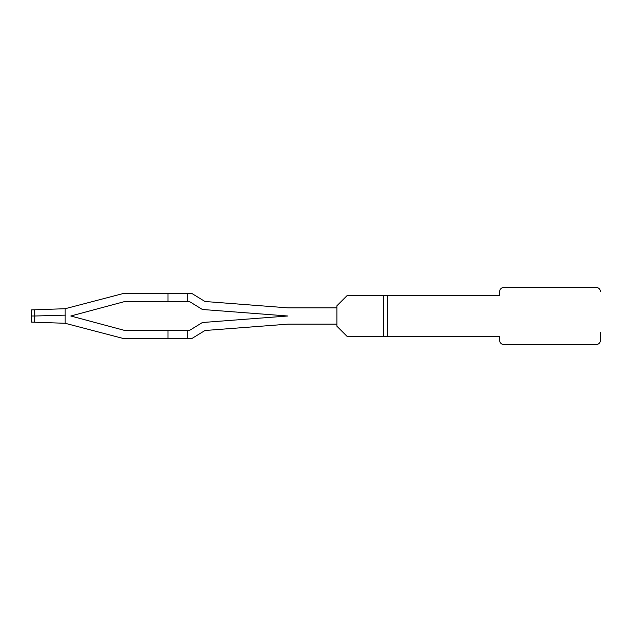<?xml version="1.0" encoding="UTF-8"?>
<svg xmlns="http://www.w3.org/2000/svg" width="632" height="632" viewBox="0 0 632 632"><rect width="100%" height="100%" fill="white"/><g stroke="black" fill="none" stroke-linecap="round" stroke-linejoin="round"><path stroke-width="0.95" d="M600.4 291.581A4.069 4.069 0 0 0 596.332 287.513L503.743 287.513A4.069 4.069 0 0 0 499.667 291.581L499.667 295.65L387.748 295.65L387.748 336.35L499.667 336.35L499.667 340.419A4.069 4.069 0 0 0 503.743 344.487L596.332 344.487A4.069 4.069 0 0 0 600.4 340.419L600.4 332.495M387.748 295.65L347.047 295.65L336.872 305.825L336.872 307.863L288.429 307.863A10.175 10.175 0 0 1 287.647 307.831L204.973 301.503L192.089 293.603L122.932 293.603L65.159 308.716L65.159 323.284L122.932 338.397L167.986 338.397L167.986 330.26L124.006 330.26L70.792 316L124.006 301.74L167.986 301.74L167.986 293.603M167.986 338.397L192.089 338.397L204.973 330.497L288.129 324.145A10.175 10.175 0 0 1 288.429 324.137A10.175 10.175 0 0 0 288.129 324.145A10.175 10.175 0 0 1 288.429 324.137A10.175 10.175 0 0 0 288.129 324.145A10.175 10.175 0 0 1 288.429 324.137A10.175 10.175 0 0 0 288.129 324.145A10.175 10.175 0 0 1 288.429 324.137A10.175 10.175 0 0 0 288.129 324.145L336.872 324.137L336.872 326.175L347.047 336.35L387.748 336.35M336.88 324.137L336.88 307.863M287.892 316.008A18.312 18.312 0 0 0 287.125 316.047L287.892 316.008A18.312 18.312 0 0 1 287.031 315.945L202.39 309.475L195.659 305.343A24.419 24.419 0 0 0 195.533 305.272L189.79 301.74L187.317 301.74L187.317 293.603M287.125 316.047L202.39 322.525L195.659 326.657A24.419 24.419 0 0 1 195.533 326.728L189.79 330.26L167.986 330.26M187.317 338.397L187.317 330.26M187.317 301.74L167.986 301.74M34.618 322.217L34.831 316L31.813 316L31.6 322.115L65.159 323.284M31.813 316L31.6 309.885L65.159 308.716M34.618 309.783L34.831 316L65.388 315.147M189.79 330.26L188.004 330.26L189.79 330.26M189.79 301.74L188.004 301.74L189.79 301.74L188.004 301.74L189.79 301.74L188.004 301.74L189.79 301.74L188.004 301.74L189.79 301.74L195.533 305.272M383.679 295.65L383.679 336.35"/></g></svg>

